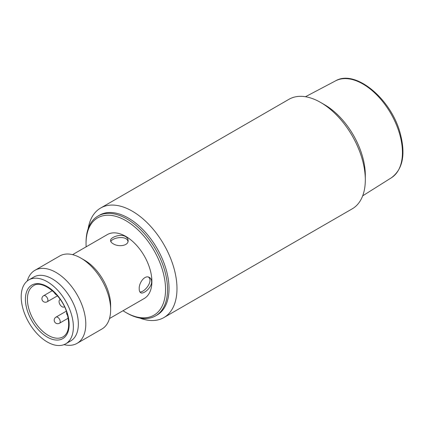<?xml version="1.0" encoding="UTF-8"?>
<svg xmlns="http://www.w3.org/2000/svg" width="424" height="424" viewBox="0 0 424 424"><rect width="100%" height="100%" fill="white"/><g stroke="black" fill="none" stroke-linecap="round" stroke-linejoin="round"><path stroke-width="0.64" d="M33.809 277.042L28.843 279.909L33.809 277.042A36.893 21.301 60 0 1 70.702 298.342A36.893 21.301 60 0 1 70.702 340.944L65.736 343.811A36.893 21.301 60 0 1 28.843 322.51A36.893 21.301 60 0 1 28.843 279.909L28.843 279.909A36.893 21.301 60 0 1 65.736 301.21A36.893 21.301 60 0 1 65.736 343.811M60.24 299.455L59.954 299.625A4.219 2.433 -120 0 0 59.938 299.63A4.219 2.433 -120 0 0 59.922 304.474A4.219 2.433 -120 0 0 64.125 306.95L64.469 306.764M113.129 243.726C118.158 247.139 128.525 246.01 128.122 240.567C128.096 238.924 127.237 237.588 125.552 236.55C120.506 233.481 110.166 237.334 110.558 240.567C110.59 241.696 111.448 242.745 113.129 243.726M110.818 241.595C112.535 237.424 126.94 235.14 127.995 241.579M109.482 318.551L144.245 298.485A36.893 21.301 -120 0 0 144.25 255.884A36.893 21.301 -120 0 0 107.352 234.578L72.589 254.649M77.067 343.355L101.914 329.013A42.167 24.343 -120 0 0 110.643 309.711L110.643 305.407A36.893 21.301 -120 0 0 84.556 260.219L80.83 258.068A42.167 24.343 -120 0 0 59.747 255.979L34.901 270.327A42.167 24.343 60 0 1 67.395 281.621A42.167 24.343 60 0 1 85.796 324.053A42.167 24.343 60 0 1 77.067 343.355A42.167 24.343 60 0 1 64.019 344.632M151.638 281.737C151.591 279.761 150.859 278.351 149.449 277.503C144.944 274.429 138.775 282.845 139.215 288.908C139.22 290.853 139.703 292.125 140.662 292.714C143.264 294.669 151.776 287.647 151.638 281.737M86.141 246.826A56.217 32.457 60 0 1 86.046 243.583A56.217 32.457 60 0 1 125.801 220.628A56.217 32.457 60 0 1 165.551 289.481A56.217 32.457 60 0 1 125.801 312.435A56.217 32.457 60 0 1 123.04 310.728M110.643 309.711A42.167 24.343 -120 0 0 80.83 258.068M27.274 280.985A42.167 24.343 60 0 1 34.901 270.327M31.493 278.764A36.893 21.301 60 0 1 60.59 285.257A36.893 21.301 60 0 1 78.345 324.053A36.893 21.301 60 0 1 68.052 342.089M155.608 315.864L157.097 315A57.627 33.268 -120 0 0 157.097 248.464A57.627 33.268 -120 0 0 99.47 215.191L97.981 216.054A57.627 33.268 60 0 1 142.39 231.493A57.627 33.268 60 0 1 167.544 289.481A57.627 33.268 60 0 1 155.608 315.864A57.627 33.268 60 0 1 126.792 313.007L125.801 312.435M86.046 243.583L86.046 242.433A57.627 33.268 60 0 1 97.981 216.054M148.506 277.105C153.552 281.25 144.383 292.56 139.904 291.972M365.265 177.513A57.627 33.268 -120 0 0 322.627 103.657M163.881 317.576L352.212 208.847A63.245 36.517 -120 0 0 365.313 179.893A63.245 36.517 -120 0 0 320.592 102.428L320.592 102.428A63.245 36.517 -120 0 0 288.967 99.296L100.636 208.03A63.245 36.517 60 0 1 132.262 211.163A63.245 36.517 60 0 1 173.58 266.897A63.245 36.517 60 0 1 163.881 317.576A63.245 36.517 60 0 1 139.798 318.058M365.313 179.893L365.313 175.303A57.627 33.268 -120 0 0 324.567 104.723L320.592 102.428M98.739 215.641A57.627 33.268 60 0 1 128.287 218.047A57.627 33.268 60 0 1 166.129 269.505A57.627 33.268 60 0 1 156.345 315.414M88.176 228.647A63.245 36.517 60 0 1 100.636 208.03M62.747 338.638A30.92 17.85 -120 0 0 52.947 290.742A30.92 17.85 -120 0 0 26.171 306.202A30.92 17.85 -120 0 0 62.747 338.638M33.523 285.728A29.516 17.04 -120 0 0 33.523 319.807A29.516 17.04 -120 0 0 63.038 336.847L63.038 336.847C68.614 333.391 70.018 325.807 67.252 314.094C62.466 294.871 41.695 279.252 33.523 285.728M66.303 311.168L55.968 317.136A3.514 2.03 60 0 1 59.482 319.166A3.514 2.03 60 0 1 59.482 323.226L68.206 318.186M47.181 297.722A3.514 2.03 60 0 1 47.181 301.777A3.514 3.514 0 0 1 42.384 300.494A3.514 3.514 0 0 1 43.667 295.692A3.514 2.03 60 0 1 47.181 297.722M305.455 96.741L335.532 80.873A55.931 32.293 60 0 1 399.429 133.322A55.931 32.293 60 0 1 391.453 177.73L362.674 195.846M66.701 312.313A3.514 3.514 0 0 0 67.617 315.451M54.346 292.459A3.514 3.514 0 0 0 56.604 294.823M52.375 290.668L43.667 295.692M57.479 295.835L47.181 301.777M55.968 317.136A3.514 3.514 0 0 0 54.68 321.938A3.514 3.514 0 0 0 59.482 323.226M335.532 80.873C355.217 69.054 390.764 98.516 400.023 132.611C405.842 154.05 402.986 169.091 391.453 177.73"/></g></svg>
